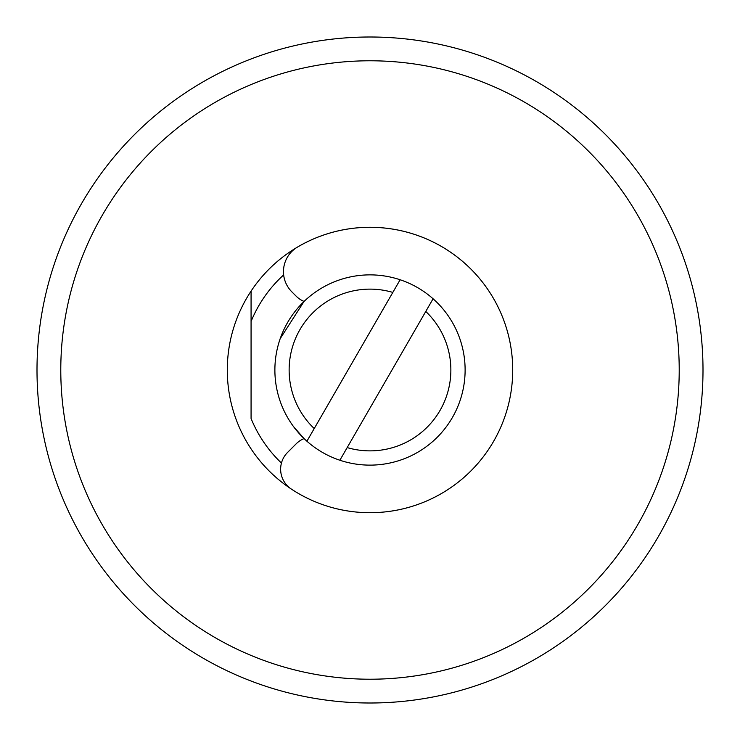 <?xml version="1.0" encoding="UTF-8"?>
<svg xmlns="http://www.w3.org/2000/svg" width="740" height="740" viewBox="0 0 740 740"><rect width="100%" height="100%" fill="white"/><g stroke="black" fill="none" stroke-linecap="round" stroke-linejoin="round"><path stroke-width="1.11" d="M60.782 370A309.218 309.218 0 0 0 370 679.218A309.218 309.218 0 0 0 679.218 370A309.218 309.218 0 0 0 370 60.782A309.218 309.218 0 0 0 60.782 370M251.073 291.116A142.718 142.718 0 0 1 512.718 370A142.718 142.718 0 0 1 251.073 448.884A142.718 142.718 0 0 1 251.073 291.116L251.073 321.484L251.073 291.116M37 370A333 333 0 0 1 370 37A333 333 0 0 1 703 370A333 333 0 0 1 370 703A333 333 0 0 1 37 370M281.45 463.046A128.446 128.446 0 0 1 251.073 418.516L251.073 321.484A128.446 128.446 0 0 1 283.661 274.91M304.057 301.421L280.136 338.744L304.057 301.421A23.782 23.782 0 0 1 296.204 296.204L291.828 291.828A28.546 28.546 0 0 1 297.517 247.058A142.718 142.718 0 0 1 512.718 370A142.718 142.718 0 0 1 291.31 489.057A23.782 23.782 0 0 1 287.601 452.399L296.204 443.796A23.782 23.782 0 0 1 304.057 438.579L293.521 426.592L304.057 438.579M257.677 683.482A333 333 0 0 1 154.679 624.024M433.085 298.784A95.145 95.145 0 0 1 339.873 460.243L347.18 447.589A80.873 80.873 0 0 0 425.778 311.447L433.085 298.784A95.145 95.145 0 0 0 400.127 279.757L392.82 292.411A80.873 80.873 0 0 0 314.223 428.553L306.915 441.216A95.145 95.145 0 0 1 400.127 279.757M392.82 292.411L314.223 428.553M306.915 441.216A95.145 95.145 0 0 0 339.873 460.243M347.18 447.589L425.778 311.447"/></g></svg>
